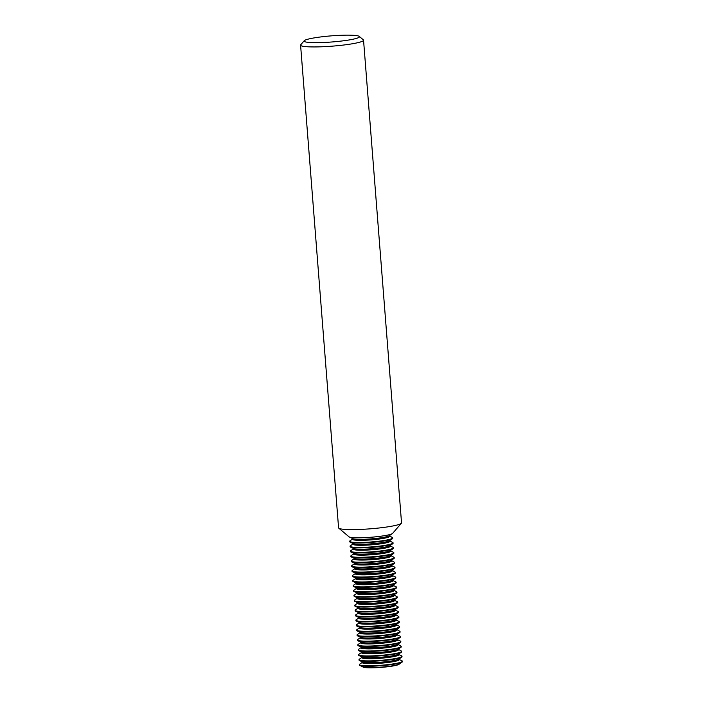 <?xml version="1.0" encoding="UTF-8"?>
<svg xmlns="http://www.w3.org/2000/svg" width="703" height="703" viewBox="0 0 703 703"><rect width="100%" height="100%" fill="white"/><g stroke="black" fill="none" stroke-linecap="round" stroke-linejoin="round"><path stroke-width="1.05" d="M392.696 533.287A22.004 2.434 175.5 0 1 392.362 533.612A22.004 2.434 175.5 0 1 358.961 537.821A22.004 2.434 175.5 0 1 349.312 537.004A22.004 2.434 175.5 0 1 348.934 536.732M300.585 45.141L338.574 527.812A31.573 3.489 -4.5 0 0 338.802 528.19L349.022 536.811A22.004 2.434 -4.5 0 0 358.961 537.795A22.004 2.434 -4.5 0 0 392.626 533.375L401.369 523.26A31.573 3.489 -4.5 0 0 401.536 522.856L363.548 40.185A31.573 3.489 175.5 0 1 347.291 44.553A31.573 3.489 175.5 0 1 315.076 46.934A31.573 3.489 175.5 0 1 300.585 45.141A31.573 3.489 175.5 0 1 300.752 44.737L304.223 40.73A27.786 3.076 -4.5 0 0 316.825 42.663A27.786 3.076 -4.5 0 0 346.491 40.37A27.786 3.076 -4.5 0 0 359.268 36.398A27.786 3.076 -4.5 0 0 346.72 35.15A27.786 3.076 -4.5 0 0 304.223 40.73M338.802 528.19A31.573 3.489 -4.5 0 0 353.064 529.605A31.573 3.489 -4.5 0 0 401.369 523.26M352.801 538.937L350.05 540.783A21.565 2.381 -4.5 0 0 349.681 541.266L349.716 541.723A21.565 2.381 -4.5 0 0 350.156 542.145A21.565 2.381 -4.5 0 0 359.611 542.944A21.565 2.381 -4.5 0 0 392.336 538.823A21.565 2.381 -4.5 0 0 392.705 538.34L392.669 537.883A21.565 2.381 -4.5 0 0 392.23 537.461L389.216 535.712M349.681 541.266A21.565 2.381 -4.5 0 0 359.576 542.496A21.565 2.381 -4.5 0 0 381.571 540.862A21.565 2.381 -4.5 0 0 392.669 537.883M389.515 540.95L389.629 541.02A18.524 2.047 -4.5 0 1 381.641 543.691A18.524 2.047 -4.5 0 1 361.456 545.273A18.524 2.047 -4.5 0 1 353.178 543.876L350.437 545.713A21.565 2.381 -4.5 0 0 350.068 546.205L350.103 546.653A21.565 2.381 -4.5 0 0 350.542 547.083A21.565 2.381 -4.5 0 0 359.998 547.874A21.565 2.381 -4.5 0 0 392.731 543.762A21.565 2.381 -4.5 0 0 393.091 543.27L393.056 542.821A21.565 2.381 -4.5 0 0 392.617 542.391L389.611 541.002M350.068 546.205A21.565 2.381 -4.5 0 0 359.962 547.426A21.565 2.381 -4.5 0 0 381.957 545.8A21.565 2.381 -4.5 0 0 393.056 542.821M353.574 548.797L350.823 550.642A21.565 2.381 -4.5 0 0 350.454 551.134L350.489 551.583A21.565 2.381 -4.5 0 0 350.929 552.013A21.565 2.381 -4.5 0 0 360.384 552.813A21.565 2.381 -4.5 0 0 393.118 548.692A21.565 2.381 -4.5 0 0 393.478 548.199L393.443 547.751A21.565 2.381 -4.5 0 0 393.003 547.321L390.007 545.932A18.524 2.047 -4.5 0 1 382.028 548.621A18.524 2.047 -4.5 0 1 361.852 550.212A18.524 2.047 -4.5 0 1 353.565 548.806L353.53 548.454M350.454 551.134A21.565 2.381 -4.5 0 0 360.349 552.356A21.565 2.381 -4.5 0 0 382.344 550.73A21.565 2.381 -4.5 0 0 393.443 547.751M354.057 553.674L351.21 555.581A21.565 2.381 -4.5 0 0 350.85 556.064L350.885 556.521A21.565 2.381 -4.5 0 0 351.324 556.943A21.565 2.381 -4.5 0 0 360.771 557.743A21.565 2.381 -4.5 0 0 393.504 553.621A21.565 2.381 -4.5 0 0 393.873 553.138L393.838 552.681A21.565 2.381 -4.5 0 0 393.399 552.259L390.393 550.862M350.85 556.064A21.565 2.381 -4.5 0 0 360.736 557.294A21.565 2.381 -4.5 0 0 382.731 555.66A21.565 2.381 -4.5 0 0 393.838 552.681M390.683 555.748L390.798 555.818A18.524 2.047 -4.5 0 1 382.81 558.49A18.524 2.047 -4.5 0 1 362.625 560.071A18.524 2.047 -4.5 0 1 354.347 558.674L351.597 560.511A21.565 2.381 -4.5 0 0 351.236 561.003L351.272 561.451A21.565 2.381 -4.5 0 0 351.711 561.882A21.565 2.381 -4.5 0 0 361.157 562.672A21.565 2.381 -4.5 0 0 393.891 558.56A21.565 2.381 -4.5 0 0 394.26 558.068L394.225 557.62A21.565 2.381 -4.5 0 0 393.785 557.189L390.771 555.449M351.236 561.003A21.565 2.381 -4.5 0 0 361.122 562.224A21.565 2.381 -4.5 0 0 383.126 560.599A21.565 2.381 -4.5 0 0 394.225 557.62M391.07 560.686L391.184 560.748A18.524 2.047 -4.5 0 1 383.197 563.419A18.524 2.047 -4.5 0 1 363.012 565.01A18.524 2.047 -4.5 0 1 354.734 563.604L351.992 565.44A21.565 2.381 -4.5 0 0 351.623 565.933L351.658 566.381A21.565 2.381 -4.5 0 0 352.098 566.811A21.565 2.381 -4.5 0 0 361.553 567.611A21.565 2.381 -4.5 0 0 394.278 563.49A21.565 2.381 -4.5 0 0 394.647 562.998L394.611 562.549A21.565 2.381 -4.5 0 0 394.172 562.119L391.158 560.379M351.623 565.933A21.565 2.381 -4.5 0 0 361.518 567.154A21.565 2.381 -4.5 0 0 383.513 565.528A21.565 2.381 -4.5 0 0 394.611 562.549M355.129 568.534L352.379 570.379A21.565 2.381 -4.5 0 0 352.01 570.862L352.045 571.319A21.565 2.381 -4.5 0 0 352.484 571.741A21.565 2.381 -4.5 0 0 361.94 572.541A21.565 2.381 -4.5 0 0 394.664 568.419A21.565 2.381 -4.5 0 0 395.033 567.936L394.998 567.479A21.565 2.381 -4.5 0 0 394.559 567.057L391.553 565.66A18.524 2.047 -4.5 0 1 383.583 568.358A18.524 2.047 -4.5 0 1 363.398 569.94A18.524 2.047 -4.5 0 1 355.12 568.542L355.085 568.182M352.01 570.862A21.565 2.381 -4.5 0 0 361.904 572.093A21.565 2.381 -4.5 0 0 383.9 570.458A21.565 2.381 -4.5 0 0 394.998 567.479M355.604 573.402L352.765 575.309A21.565 2.381 -4.5 0 0 352.396 575.801L352.431 576.249A21.565 2.381 -4.5 0 0 352.871 576.68A21.565 2.381 -4.5 0 0 362.326 577.471A21.565 2.381 -4.5 0 0 395.06 573.358A21.565 2.381 -4.5 0 0 395.42 572.866L395.385 572.418A21.565 2.381 -4.5 0 0 394.945 571.987L391.931 570.247M352.396 575.801A21.565 2.381 -4.5 0 0 362.291 577.022A21.565 2.381 -4.5 0 0 384.286 575.397A21.565 2.381 -4.5 0 0 395.385 572.418M352.783 580.731L352.818 581.179A21.565 2.381 -4.5 0 0 353.257 581.609A21.565 2.381 -4.5 0 0 362.713 582.409A21.565 2.381 -4.5 0 0 395.446 578.288A21.565 2.381 -4.5 0 0 395.815 577.796L395.78 577.348A21.565 2.381 -4.5 0 0 395.341 576.926L392.336 575.529A18.524 2.047 -4.5 0 1 384.356 578.217A18.524 2.047 -4.5 0 1 364.18 579.808A18.524 2.047 -4.5 0 1 355.903 578.402L353.152 580.239A21.565 2.381 -4.5 0 0 352.783 580.731A21.565 2.381 -4.5 0 0 362.678 581.952A21.565 2.381 -4.5 0 0 384.673 580.327A21.565 2.381 -4.5 0 0 395.78 577.348M356.289 583.332L353.539 585.177A21.565 2.381 -4.5 0 0 353.178 585.661L353.214 586.117A21.565 2.381 -4.5 0 0 353.653 586.539A21.565 2.381 -4.5 0 0 363.099 587.339A21.565 2.381 -4.5 0 0 395.833 583.226A21.565 2.381 -4.5 0 0 396.202 582.734L396.167 582.277A21.565 2.381 -4.5 0 0 395.727 581.856L392.722 580.458A18.524 2.047 -4.5 0 1 384.752 583.156A18.524 2.047 -4.5 0 1 364.567 584.738A18.524 2.047 -4.5 0 1 356.289 583.341L356.245 582.98M353.178 585.661A21.565 2.381 -4.5 0 0 363.064 586.891A21.565 2.381 -4.5 0 0 385.059 585.256A21.565 2.381 -4.5 0 0 396.167 582.277M356.773 588.2L353.934 590.107A21.565 2.381 -4.5 0 0 353.565 590.599L353.6 591.047A21.565 2.381 -4.5 0 0 354.04 591.478A21.565 2.381 -4.5 0 0 363.495 592.269A21.565 2.381 -4.5 0 0 396.22 588.156A21.565 2.381 -4.5 0 0 396.589 587.664L396.554 587.216A21.565 2.381 -4.5 0 0 396.114 586.785L393.109 585.397M353.565 590.599A21.565 2.381 -4.5 0 0 363.46 591.821A21.565 2.381 -4.5 0 0 385.455 590.195A21.565 2.381 -4.5 0 0 396.554 587.216M393.399 590.283L393.513 590.344A18.524 2.047 -4.5 0 1 385.525 593.016A18.524 2.047 -4.5 0 1 365.34 594.606A18.524 2.047 -4.5 0 1 357.062 593.2L354.321 595.037A21.565 2.381 -4.5 0 0 353.952 595.529L353.987 595.977A21.565 2.381 -4.5 0 0 354.426 596.408A21.565 2.381 -4.5 0 0 363.882 597.207A21.565 2.381 -4.5 0 0 396.606 593.086A21.565 2.381 -4.5 0 0 396.975 592.594L396.94 592.146A21.565 2.381 -4.5 0 0 396.501 591.724L393.487 589.975M353.952 595.529A21.565 2.381 -4.5 0 0 363.846 596.75A21.565 2.381 -4.5 0 0 385.842 595.125A21.565 2.381 -4.5 0 0 396.94 592.146M357.458 598.13L354.707 599.975A21.565 2.381 -4.5 0 0 354.338 600.467L354.374 600.916A21.565 2.381 -4.5 0 0 354.813 601.337A21.565 2.381 -4.5 0 0 364.268 602.137A21.565 2.381 -4.5 0 0 397.002 598.025A21.565 2.381 -4.5 0 0 397.362 597.532L397.327 597.075A21.565 2.381 -4.5 0 0 396.887 596.654L393.873 594.914M354.338 600.467A21.565 2.381 -4.5 0 0 364.233 601.689A21.565 2.381 -4.5 0 0 386.228 600.054A21.565 2.381 -4.5 0 0 397.327 597.075M357.845 603.06L355.094 604.905A21.565 2.381 -4.5 0 0 354.725 605.397L354.76 605.845A21.565 2.381 -4.5 0 0 355.2 606.276A21.565 2.381 -4.5 0 0 364.655 607.067A21.565 2.381 -4.5 0 0 397.388 602.954A21.565 2.381 -4.5 0 0 397.749 602.462L397.713 602.014A21.565 2.381 -4.5 0 0 397.274 601.583L394.278 600.195A18.524 2.047 -4.5 0 1 386.299 602.884A18.524 2.047 -4.5 0 1 366.122 604.475A18.524 2.047 -4.5 0 1 357.836 603.069L357.801 602.717M354.725 605.397A21.565 2.381 -4.5 0 0 364.62 606.619A21.565 2.381 -4.5 0 0 386.615 604.993A21.565 2.381 -4.5 0 0 397.713 602.014M358.328 607.928L355.481 609.835A21.565 2.381 -4.5 0 0 355.12 610.327L355.156 610.784A21.565 2.381 -4.5 0 0 355.595 611.206A21.565 2.381 -4.5 0 0 365.042 612.005A21.565 2.381 -4.5 0 0 397.775 607.884A21.565 2.381 -4.5 0 0 398.144 607.401L398.109 606.944A21.565 2.381 -4.5 0 0 397.67 606.522L394.664 605.125M355.12 610.327A21.565 2.381 -4.5 0 0 365.006 611.557A21.565 2.381 -4.5 0 0 387.002 609.923A21.565 2.381 -4.5 0 0 398.109 606.944M355.507 615.266L355.542 615.714A21.565 2.381 -4.5 0 0 355.982 616.136A21.565 2.381 -4.5 0 0 365.428 616.935A21.565 2.381 -4.5 0 0 398.162 612.823A21.565 2.381 -4.5 0 0 398.531 612.331L398.496 611.882A21.565 2.381 -4.5 0 0 398.056 611.452L395.051 610.055A18.524 2.047 -4.5 0 1 387.081 612.752A18.524 2.047 -4.5 0 1 366.896 614.334A18.524 2.047 -4.5 0 1 358.618 612.937L355.867 614.774A21.565 2.381 -4.5 0 0 355.507 615.266A21.565 2.381 -4.5 0 0 365.393 616.487A21.565 2.381 -4.5 0 0 387.397 614.853A21.565 2.381 -4.5 0 0 398.496 611.882M395.341 614.94L395.455 615.011A18.524 2.047 -4.5 0 1 387.467 617.682A18.524 2.047 -4.5 0 1 367.282 619.273A18.524 2.047 -4.5 0 1 359.005 617.867L356.263 619.703A21.565 2.381 -4.5 0 0 355.894 620.195L355.929 620.644A21.565 2.381 -4.5 0 0 356.368 621.074A21.565 2.381 -4.5 0 0 365.824 621.874A21.565 2.381 -4.5 0 0 398.548 617.752A21.565 2.381 -4.5 0 0 398.917 617.26L398.882 616.812A21.565 2.381 -4.5 0 0 398.443 616.382L395.429 614.642M355.894 620.195A21.565 2.381 -4.5 0 0 365.788 621.417A21.565 2.381 -4.5 0 0 387.784 619.791A21.565 2.381 -4.5 0 0 398.882 616.812M359.4 622.788L356.649 624.633A21.565 2.381 -4.5 0 0 356.28 625.125L356.316 625.582A21.565 2.381 -4.5 0 0 356.755 626.004A21.565 2.381 -4.5 0 0 366.21 626.804A21.565 2.381 -4.5 0 0 398.935 622.682A21.565 2.381 -4.5 0 0 399.304 622.199L399.269 621.742A21.565 2.381 -4.5 0 0 398.829 621.32L395.824 619.923A18.524 2.047 -4.5 0 1 387.854 622.612A18.524 2.047 -4.5 0 1 367.669 624.202A18.524 2.047 -4.5 0 1 359.391 622.796M356.28 625.125A21.565 2.381 -4.5 0 0 366.175 626.355A21.565 2.381 -4.5 0 0 388.17 624.721A21.565 2.381 -4.5 0 0 399.269 621.742M359.787 627.726L357.036 629.572A21.565 2.381 -4.5 0 0 356.667 630.064L356.702 630.512A21.565 2.381 -4.5 0 0 357.142 630.934A21.565 2.381 -4.5 0 0 366.597 631.733A21.565 2.381 -4.5 0 0 399.33 627.621A21.565 2.381 -4.5 0 0 399.691 627.129L399.656 626.681A21.565 2.381 -4.5 0 0 399.216 626.25L396.202 624.51M356.667 630.064A21.565 2.381 -4.5 0 0 366.562 631.285A21.565 2.381 -4.5 0 0 388.557 629.651A21.565 2.381 -4.5 0 0 399.656 626.681M396.501 629.747L396.624 629.809A18.524 2.047 -4.5 0 1 388.627 632.48A18.524 2.047 -4.5 0 1 368.451 634.071A18.524 2.047 -4.5 0 1 360.164 632.665L357.423 634.501A21.565 2.381 -4.5 0 0 357.054 634.994L357.089 635.442A21.565 2.381 -4.5 0 0 357.528 635.872A21.565 2.381 -4.5 0 0 366.984 636.672A21.565 2.381 -4.5 0 0 399.717 632.551A21.565 2.381 -4.5 0 0 400.086 632.059L400.042 631.61A21.565 2.381 -4.5 0 0 399.612 631.18L396.589 629.44M357.054 634.994A21.565 2.381 -4.5 0 0 366.948 636.215A21.565 2.381 -4.5 0 0 388.944 634.589A21.565 2.381 -4.5 0 0 400.042 631.61M397.002 634.73A18.524 2.047 -4.5 0 1 389.023 637.41A18.524 2.047 -4.5 0 1 368.838 639.001A18.524 2.047 -4.5 0 1 360.56 637.595L357.809 639.44A21.565 2.381 -4.5 0 0 357.449 639.923L357.484 640.38A21.565 2.381 -4.5 0 0 357.924 640.802A21.565 2.381 -4.5 0 0 367.37 641.602A21.565 2.381 -4.5 0 0 400.104 637.48A21.565 2.381 -4.5 0 0 400.473 636.997L400.438 636.54A21.565 2.381 -4.5 0 0 399.998 636.118L396.993 634.721M357.449 639.923A21.565 2.381 -4.5 0 0 367.335 641.154A21.565 2.381 -4.5 0 0 389.33 639.519A21.565 2.381 -4.5 0 0 400.438 636.54M357.836 644.862L357.871 645.31A21.565 2.381 -4.5 0 0 358.31 645.741A21.565 2.381 -4.5 0 0 367.766 646.532A21.565 2.381 -4.5 0 0 400.49 642.419A21.565 2.381 -4.5 0 0 400.859 641.927L400.824 641.479A21.565 2.381 -4.5 0 0 400.385 641.048L397.38 639.66A18.524 2.047 -4.5 0 1 389.409 642.349A18.524 2.047 -4.5 0 1 369.224 643.93A18.524 2.047 -4.5 0 1 360.947 642.533L358.205 644.37A21.565 2.381 -4.5 0 0 357.836 644.862A21.565 2.381 -4.5 0 0 367.722 646.083A21.565 2.381 -4.5 0 0 389.726 644.449A21.565 2.381 -4.5 0 0 400.824 641.479M361.43 647.393L358.592 649.3A21.565 2.381 -4.5 0 0 358.222 649.792L358.258 650.24A21.565 2.381 -4.5 0 0 358.697 650.67A21.565 2.381 -4.5 0 0 368.152 651.47A21.565 2.381 -4.5 0 0 400.877 647.349A21.565 2.381 -4.5 0 0 401.246 646.857L401.211 646.409A21.565 2.381 -4.5 0 0 400.772 645.978L397.757 644.238M358.222 649.792A21.565 2.381 -4.5 0 0 368.117 651.013A21.565 2.381 -4.5 0 0 390.112 649.387A21.565 2.381 -4.5 0 0 401.211 646.409M398.056 649.475L398.17 649.546A18.524 2.047 -4.5 0 1 390.183 652.208A18.524 2.047 -4.5 0 1 369.998 653.799A18.524 2.047 -4.5 0 1 361.72 652.393L358.978 654.238A21.565 2.381 -4.5 0 0 358.609 654.721L358.644 655.178A21.565 2.381 -4.5 0 0 359.084 655.6A21.565 2.381 -4.5 0 0 368.539 656.4A21.565 2.381 -4.5 0 0 401.264 652.279A21.565 2.381 -4.5 0 0 401.633 651.795L401.598 651.338A21.565 2.381 -4.5 0 0 401.158 650.916L398.144 649.168M358.609 654.721A21.565 2.381 -4.5 0 0 368.504 655.952A21.565 2.381 -4.5 0 0 390.499 654.317A21.565 2.381 -4.5 0 0 401.598 651.338M362.115 657.323L359.365 659.168A21.565 2.381 -4.5 0 0 358.996 659.66L359.031 660.108A21.565 2.381 -4.5 0 0 359.47 660.539A21.565 2.381 -4.5 0 0 368.926 661.33A21.565 2.381 -4.5 0 0 401.659 657.217A21.565 2.381 -4.5 0 0 402.019 656.725L401.984 656.277A21.565 2.381 -4.5 0 0 401.545 655.846L398.548 654.458A18.524 2.047 -4.5 0 1 390.569 657.147A18.524 2.047 -4.5 0 1 370.393 658.729A18.524 2.047 -4.5 0 1 362.107 657.331L362.071 656.971M358.996 659.66A21.565 2.381 -4.5 0 0 368.89 660.882A21.565 2.381 -4.5 0 0 390.886 659.256A21.565 2.381 -4.5 0 0 401.984 656.277M362.599 662.191L359.751 664.098A21.565 2.381 -4.5 0 0 359.382 664.59L359.426 665.038A21.565 2.381 -4.5 0 0 359.866 665.469A21.565 2.381 -4.5 0 0 369.312 666.268A21.565 2.381 -4.5 0 0 402.046 662.147A21.565 2.381 -4.5 0 0 402.415 661.655L402.38 661.207A21.565 2.381 -4.5 0 0 401.94 660.776L398.935 659.388M362.845 666.839L362.889 666.901A18.269 2.021 -4.5 0 0 371.246 667.85A18.269 2.021 -4.5 0 0 389.532 666.514A18.269 2.021 -4.5 0 0 399.278 664.036L399.313 663.966M359.382 664.59A21.565 2.381 -4.5 0 0 369.277 665.811A21.565 2.381 -4.5 0 0 391.272 664.186A21.565 2.381 -4.5 0 0 402.38 661.207M359.268 36.398L363.319 39.816A31.573 3.489 175.5 0 1 363.548 40.185M349.312 537.004L352.871 538.656A18.524 2.047 -4.5 0 0 360.99 539.342A18.524 2.047 -4.5 0 0 389.111 535.8L392.362 533.612M350.156 542.145L353.257 543.586A18.524 2.047 -4.5 0 0 361.377 544.271A18.524 2.047 -4.5 0 0 389.497 540.73L392.336 538.823M350.542 547.083L353.644 548.516A18.524 2.047 -4.5 0 0 361.773 549.201A18.524 2.047 -4.5 0 0 389.884 545.669L392.731 543.762M350.929 552.013L354.04 553.454A18.524 2.047 -4.5 0 0 362.159 554.14A18.524 2.047 -4.5 0 0 390.27 550.598L393.118 548.692M351.324 556.943L354.426 558.384A18.524 2.047 -4.5 0 0 362.546 559.07A18.524 2.047 -4.5 0 0 390.666 555.537L393.504 553.621M351.711 561.882L354.813 563.314A18.524 2.047 -4.5 0 0 362.933 563.999A18.524 2.047 -4.5 0 0 391.053 560.467L393.891 558.56M352.098 566.811L355.2 568.252A18.524 2.047 -4.5 0 0 363.319 568.938A18.524 2.047 -4.5 0 0 391.439 565.397L394.278 563.49M352.484 571.741L355.586 573.182A18.524 2.047 -4.5 0 0 363.706 573.868A18.524 2.047 -4.5 0 0 391.826 570.335L394.664 568.419M352.871 576.68L355.982 578.112A18.524 2.047 -4.5 0 0 364.101 578.797A18.524 2.047 -4.5 0 0 392.212 575.265L395.06 573.358M353.257 581.609L356.368 583.051A18.524 2.047 -4.5 0 0 364.488 583.736A18.524 2.047 -4.5 0 0 392.599 580.195L395.446 578.288M353.653 586.539L356.755 587.98A18.524 2.047 -4.5 0 0 364.875 588.666A18.524 2.047 -4.5 0 0 392.995 585.133L395.833 583.226M354.04 591.478L357.142 592.919A18.524 2.047 -4.5 0 0 365.261 593.596A18.524 2.047 -4.5 0 0 393.381 590.063L396.22 588.156M354.426 596.408L357.528 597.849A18.524 2.047 -4.5 0 0 365.648 598.534A18.524 2.047 -4.5 0 0 393.768 594.993L396.606 593.086M354.813 601.337L357.915 602.779A18.524 2.047 -4.5 0 0 366.043 603.464A18.524 2.047 -4.5 0 0 394.155 599.931L397.002 598.025M355.2 606.276L358.31 607.717A18.524 2.047 -4.5 0 0 366.43 608.403A18.524 2.047 -4.5 0 0 394.541 604.861L397.388 602.954M355.595 611.206L358.697 612.647A18.524 2.047 -4.5 0 0 366.817 613.332A18.524 2.047 -4.5 0 0 394.937 609.791L397.775 607.884M355.982 616.136L359.084 617.577A18.524 2.047 -4.5 0 0 367.203 618.262A18.524 2.047 -4.5 0 0 395.323 614.73L398.162 612.823M356.368 621.074L359.47 622.515A18.524 2.047 -4.5 0 0 367.59 623.201A18.524 2.047 -4.5 0 0 395.71 619.659L398.548 617.752M356.755 626.004L359.857 627.445A18.524 2.047 -4.5 0 0 367.977 628.13A18.524 2.047 -4.5 0 0 396.097 624.589L398.935 622.682M357.142 630.934L360.252 632.375A18.524 2.047 -4.5 0 0 368.372 633.06A18.524 2.047 -4.5 0 0 396.483 629.528L399.33 627.621M357.528 635.872L360.639 637.313A18.524 2.047 -4.5 0 0 368.759 637.999A18.524 2.047 -4.5 0 0 396.87 634.457L399.717 632.551M357.924 640.802L361.026 642.243A18.524 2.047 -4.5 0 0 369.145 642.929A18.524 2.047 -4.5 0 0 397.265 639.387L400.104 637.48M358.31 645.741L361.412 647.173A18.524 2.047 -4.5 0 0 369.532 647.858A18.524 2.047 -4.5 0 0 397.652 644.326L400.49 642.419M358.697 650.67L361.799 652.112A18.524 2.047 -4.5 0 0 369.919 652.797A18.524 2.047 -4.5 0 0 398.039 649.256L400.877 647.349M359.084 655.6L362.186 657.041A18.524 2.047 -4.5 0 0 370.314 657.727A18.524 2.047 -4.5 0 0 398.425 654.194L401.264 652.279M359.47 660.539L362.581 661.971A18.524 2.047 -4.5 0 0 370.701 662.657A18.524 2.047 -4.5 0 0 398.812 659.124L401.659 657.217M352.888 538.867L352.783 538.955A18.524 2.047 -4.5 0 0 361.07 540.343A18.524 2.047 -4.5 0 0 381.254 538.753A18.524 2.047 -4.5 0 0 389.234 536.073L389.128 536.02M353.917 553.384L353.952 553.753A18.524 2.047 -4.5 0 0 362.238 555.142A18.524 2.047 -4.5 0 0 382.414 553.56A18.524 2.047 -4.5 0 0 390.393 550.871M355.472 573.112L355.498 573.49A18.524 2.047 -4.5 0 0 363.794 574.869A18.524 2.047 -4.5 0 0 383.97 573.288A18.524 2.047 -4.5 0 0 391.949 570.608L391.843 570.546M356.632 587.91L356.667 588.288A18.524 2.047 -4.5 0 0 364.954 589.676A18.524 2.047 -4.5 0 0 385.139 588.086A18.524 2.047 -4.5 0 0 393.118 585.406L393.1 585.045M357.449 598.139A18.524 2.047 -4.5 0 0 365.727 599.536A18.524 2.047 -4.5 0 0 385.912 597.954A18.524 2.047 -4.5 0 0 393.891 595.265L393.785 595.213M358.187 607.647L358.214 608.016A18.524 2.047 -4.5 0 0 366.509 609.404A18.524 2.047 -4.5 0 0 386.685 607.814A18.524 2.047 -4.5 0 0 394.664 605.134M359.874 627.665L359.769 627.744A18.524 2.047 -4.5 0 0 368.056 629.132A18.524 2.047 -4.5 0 0 388.241 627.551A18.524 2.047 -4.5 0 0 396.22 624.862L396.114 624.809M361.298 647.111L361.324 647.481A18.524 2.047 -4.5 0 0 369.611 648.869A18.524 2.047 -4.5 0 0 389.796 647.278A18.524 2.047 -4.5 0 0 397.775 644.598L397.67 644.546M359.866 665.469L362.968 666.91A18.524 2.047 -4.5 0 0 371.087 667.595A18.524 2.047 -4.5 0 0 399.207 664.054L402.046 662.147M362.458 661.91L362.484 662.279A18.524 2.047 -4.5 0 0 370.78 663.667A18.524 2.047 -4.5 0 0 390.956 662.077A18.524 2.047 -4.5 0 0 398.935 659.396L398.917 659.036"/></g></svg>
